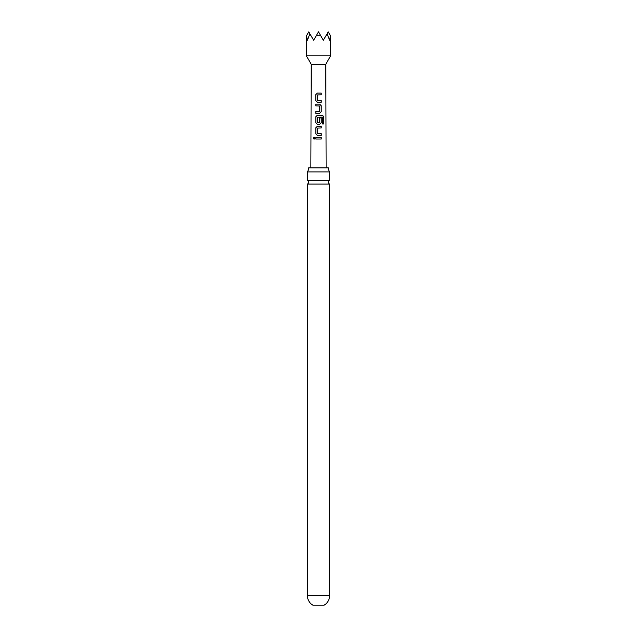 <?xml version="1.0" encoding="UTF-8"?>
<svg xmlns="http://www.w3.org/2000/svg" width="637" height="637" viewBox="0 0 637 637"><rect width="100%" height="100%" fill="white"/><g stroke="black" fill="none" stroke-linecap="round" stroke-linejoin="round"><path stroke-width="0.96" d="M313.245 138.181L314.049 137.122L314.933 138.173L314.041 139.232L313.245 138.181M314.089 139.232L313.356 138.181L314.097 137.122M318.5 180.183L307.408 180.183A2.19 2.19 0 0 1 307.408 184.093L329.592 184.093A2.19 2.19 0 0 1 329.592 180.183L318.5 180.183M317.33 102.223L315.817 100.646L315.785 94.706L317.29 93.113L321.231 93.113L321.239 94.809L317.409 94.929L317.409 100.423L321.239 100.535L321.239 102.239L317.306 102.223L315.753 100.646L315.721 94.706L317.29 93.113L321.231 93.113M321.247 127.965L317.433 128.085L317.449 133.579L321.255 133.69L321.255 135.394L317.33 135.394L315.793 133.81L315.785 127.854L317.322 126.269L321.247 126.269L321.247 127.965M317.56 133.69L321.255 133.69M329.592 595.611A11.092 11.092 0 0 1 324.169 605.15L312.831 605.15A11.092 11.092 0 0 1 307.408 595.611L329.592 595.611L329.592 184.093M308.611 167.889A7.286 7.286 0 0 1 307.408 171.902L329.592 171.902A7.286 7.286 0 0 1 328.389 167.889L308.611 167.889M330.643 55.825L325.786 64.241L311.214 64.241L306.357 55.825L330.643 55.825L330.643 36.054M327.092 33.801L328.214 31.85L330.444 35.704L329.632 40.266L327.092 33.801L323.357 40.266L320.722 35.704L316.278 35.704L313.643 40.266L309.908 33.801L307.368 40.266L306.556 35.704L308.786 31.85L309.908 33.801M318.5 104.157L319.718 104.157L321.231 105.75L321.239 111.698L319.718 113.282L315.785 113.29L315.777 111.586L319.607 111.467L319.607 105.973L315.769 105.861L315.769 104.157L318.5 104.157M318.5 115.217L322.529 115.217L323.771 116.81L323.779 123.952L322.433 123.944L322.33 117.104L317.433 117.216L317.537 122.822L319.615 122.71L319.607 117.877L321.239 117.877L321.247 122.75L319.726 124.342L317.314 124.342L315.785 122.758L315.785 116.802L317.322 115.209L318.5 115.217M318.5 137.321L321.255 137.321L321.255 139.017L315.793 139.025L315.793 137.321L318.5 137.321M316.278 35.704L318.5 31.85L320.722 35.704M315.848 139.025L315.793 137.321M315.848 137.321L321.255 137.321M321.199 137.321L321.199 139.025M317.361 135.394L315.793 133.81M321.191 133.69L321.199 135.394M315.848 133.81L315.848 127.854L317.345 126.269L321.247 126.269M321.191 126.269L321.191 127.965M317.345 124.342L315.841 122.758L315.841 116.802L317.353 115.217L322.441 115.217L323.771 116.81M323.66 116.81L323.668 123.952M319.583 117.877L321.183 117.877L321.247 122.75M321.183 122.75L319.702 124.342M319.479 122.822L317.537 122.822M315.833 105.861L315.833 104.157L319.694 104.157L321.175 105.75L321.239 111.698M321.175 111.698L319.694 113.282M315.841 113.29L315.841 111.586L319.495 111.586M317.545 100.535L321.239 100.535M321.183 100.535L321.175 102.239M321.175 93.113L321.175 94.817M329.592 180.183L329.592 171.902M325.786 64.241L326.136 167.889M311.214 64.241L310.864 167.889M306.357 55.825L306.357 36.054M307.408 180.183L307.408 171.902M307.408 595.611L307.408 184.093"/></g></svg>
